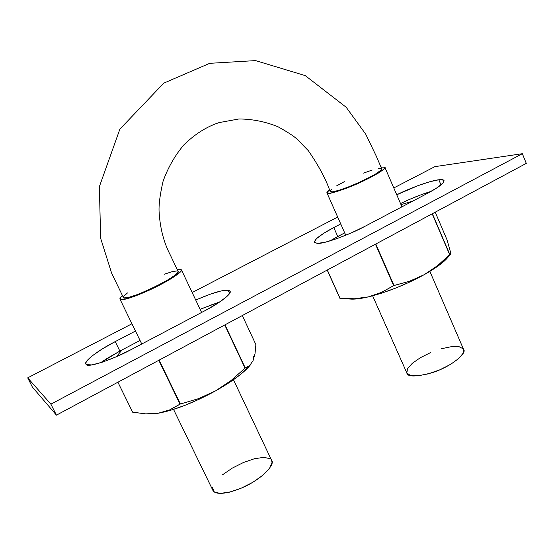 <?xml version="1.0" encoding="UTF-8"?>
<svg xmlns="http://www.w3.org/2000/svg" width="554" height="554" viewBox="0 0 554 554"><rect width="100%" height="100%" fill="white"/><g stroke="black" fill="none" stroke-linecap="round" stroke-linejoin="round"><path stroke-width="0.83" d="M331.5 189.371L330.115 191.428C325.891 179.136 318.612 165.535 308.301 150.64L296.785 138.895C293.572 135.965 287.332 131.935 278.06 126.79C265.498 121.665 252.465 119.062 238.968 118.965L219.1 122.6C206.552 126.714 194.766 134.186 183.734 145.037C174.835 155.639 167.952 167.71 163.077 181.248C160.161 193.886 158.818 203.803 159.053 211.012C159.94 227.708 163.707 242.41 170.355 255.117L178.056 271.37C182.28 275.075 123.854 303.017 123.362 297.477L111.624 273.136L100.641 238.262L99.367 186.656L119.879 129.144L163.783 83.135L209.744 63.315L255.56 60.601L305.24 75.607L346.188 107.261L365.709 134.144L375.986 155.515L381.685 168.686C384.621 171.387 343.002 191.005 332.559 191.822L330.122 191.442L332.559 191.822L338.729 190.347L347.614 187.266L357.856 183.014L371.125 176.553M180.265 269.286L181.428 269.826C183.97 270.518 170.431 280.58 147.939 290.767C126.741 300.095 120.336 300.462 119.976 299.153C119.56 298.661 120.391 297.498 122.482 295.663L120.384 297.775L120.654 299.61L125.613 299.105L134.622 296.265L146.277 291.508L158.666 285.608L169.718 279.541L177.661 274.32L181.31 270.733L180.265 269.286L177.204 269.563L180.265 269.286M233.456 379.746L271.661 460.464C275.2 463.421 264.355 477.908 242.534 487.624C221.808 496.197 214.086 493.406 212.861 490.332L173.541 409.399M269.909 458.622L263.69 457.369L254.404 458.747L243.428 462.514L232.292 468.109L222.549 474.778M212.542 487.534L213.969 491.71L219.82 493.385L229.301 492.215L240.921 488.323L252.769 482.333L262.873 475.242L269.632 468.227L272.049 462.403L271.571 460.27M177.086 270.899L172.239 271.64L164.344 274.209M127.51 292.914L123.68 296.307M123.327 297.394L124.013 297.9L128.403 297.456L136.443 294.915L146.796 290.691M153.721 287.478L167.599 280.075L174.683 275.428L177.931 272.236L178.021 271.287M381.332 167.01L384.864 167.315C387.731 168.16 368.812 179.448 349.809 186.913C334.263 192.757 326.645 194.745 326.95 192.868C326.625 192.397 327.442 191.386 329.408 189.828L326.943 192.84L329.706 193.27L336.576 191.656L346.582 188.18L358.14 183.388L369.352 178.056L378.361 173.07L383.735 169.233L384.732 167.128L381.332 167.01M336.52 185.936L344.332 181.664M363.521 173.125L372.212 170.036M378.527 168.437L381.574 168.534M381.678 168.672L380.612 170.438L375.827 173.852M441.379 348.743L451.399 346.666L459.114 346.7L463.324 348.916M463.56 349.332L463.262 353.043L458.795 358.493L450.534 364.407L439.772 369.83L428.29 373.853L417.972 375.827L410.459 375.487L406.858 372.987M406.837 372.946L407.529 368.659L412.294 363.32L420.354 357.704L430.52 352.614M429.862 271.391L463.594 349.408C467.541 352.946 450.631 367.184 431.531 372.89C415.756 376.955 407.529 376.997 406.858 373.001L372.62 295.815M56.446 415.147L32.381 387.073L56.446 415.147L526.3 163.382L56.446 415.147L50.885 404.164L56.446 415.147M100.572 362.759L119.865 351.07L115.225 341.603L135.474 331.043L115.225 341.603L119.865 351.07L140.044 340.461L119.865 351.07L106.984 358.452L100.565 362.759M200.132 309.34L220.035 301.785L201.656 308.661M344.692 232.867L329.935 240.921L337.76 236.51L333.785 227.569L323.294 233.573L316.431 238.705L314.312 242.188L317.449 243.421L325.558 242.126L337.518 238.414L351.416 232.846L364.947 226.33L427.418 193.394L437.612 187.418L443.262 182.744L443.615 180.092L438.816 179.773L429.772 181.754L417.924 185.673L396.74 194.779C410.708 187.73 431.628 180.327 438.816 179.773L441.005 184.925L438.816 179.773C441.746 179.392 443.491 179.655 444.045 180.576C444.059 183.222 438.519 187.494 427.418 193.394L364.947 226.33C349.671 234.73 323.211 244.176 317.449 243.421L314.388 242.41C314.568 239.217 321.036 234.273 333.785 227.569L337.76 236.51L344.692 232.867M400.542 203.567C410.59 198.623 420.798 194.551 431.157 191.359L421.712 194.509L408.769 199.731M27.7 377.856L32.381 387.073L27.7 377.856L50.885 404.164L522.339 153.7L526.3 163.382L522.339 153.7L434.883 166.643L393.79 187.958L434.883 166.643L522.339 153.7L50.885 404.164L27.7 377.856L131.942 323.785L27.7 377.856M337.684 217.064L192.183 292.54L337.684 217.064M340.738 223.941L333.785 227.569L340.738 223.941M131.596 349.366L205.022 310.656L217.75 303.294L226.544 296.826L230.125 292.27L229.827 290.919L228.158 290.241L221.178 290.933L210.34 294.139L195.728 300.039C211.87 293.031 222.68 289.77 228.158 290.241L229.633 293.398L228.158 290.241L230.062 291.266C232.133 293.634 219.543 303.19 205.022 310.656L131.596 349.366L116.492 356.658L102.476 362.136L91.881 364.913L86.348 364.608C88.003 367.828 113.134 359.477 131.596 349.366M115.225 341.603L102.296 348.93L92.22 355.862L86.556 361.388L85.725 363.334L86.348 364.608L85.87 364.075C83.294 361.485 99.166 349.719 115.225 341.603M245.27 367.946L231.087 380.515L215.485 390.923C231.724 381.734 243.116 373.368 249.653 365.827L240.644 374.352L229.301 382.572L215.485 390.923L198.38 398.707L180.382 403.998L169.662 409.891L158.202 413.242C174.614 410.189 193.706 402.744 215.485 390.923L198.38 398.707L180.382 403.998L159.137 360.121L180.382 403.998L180.022 404.136L158.797 360.308L180.022 404.136L169.662 409.891L158.202 413.242L170.417 410.355L184.807 405.403L200.243 398.748L215.485 390.923L231.087 380.515L245.041 368.133L224.737 324.969L245.041 368.133L224.993 324.838L245.27 367.946L249.722 365.481L245.27 367.946M253.033 360.737L255.027 353.591L255.886 344.623L242.32 315.551L255.886 344.623L255.027 353.591L253.033 360.737L249.722 365.481L253.033 360.737L253.476 356.236M150.363 413.949L158.202 413.242L145.723 413.873L132.607 412.148L117.905 382.218L132.69 412.211L145.723 413.873L158.202 413.242L150.335 413.949M116.305 356.741L122.15 349.865L116.305 356.741M209.841 305.282L217.985 303.142L209.841 305.282M141.679 343.812L141.325 344.242L141.679 343.819M448.172 257.008L444.142 261.197L435.652 267.693L424.191 274.687L409.482 281.266L393.659 285.635L375.46 244.21L393.659 285.635L381.477 292.394L368.355 296.889C361.499 298.474 355.973 299.229 351.762 299.139L357.399 298.848L368.355 296.889L381.561 293.17L396.027 287.955L410.632 281.626L424.191 274.687L409.482 281.266L394.005 285.497L381.477 292.394L368.355 296.889C386.644 292.346 405.258 284.95 424.191 274.687L437.632 265.608L449.654 254.625L432.189 213.809L449.654 254.625L450.547 254.085L450.333 251.495L447.009 239.778L435.215 212.189L447.009 239.778L450.333 251.495L450.547 254.085L437.632 265.608L424.191 274.687C434.821 268.711 442.369 263.344 446.836 258.573L448.165 257.021M394.005 285.497L375.792 244.03L394.005 285.497M449.813 254.487L432.369 213.712L449.813 254.487M368.355 296.889L354.394 298.772L339.941 298.412L327.206 270.061L339.941 298.412L327.317 270.006L340.087 298.433L354.394 298.772L368.355 296.889M401.013 204.661L412.938 201.026L401.013 204.661M345.654 235.021L345.246 235.457L345.654 235.021M181.463 269.902L201.608 312.456M120.01 299.222L141.769 344.006M384.864 167.315L401.948 206.822M326.95 192.868L345.751 235.249M249.757 365.709L250.657 364.539M152.198 413.914L151.38 413.921M446.884 258.517L450.298 254.515M351.818 299.139L345.793 298.786"/></g></svg>
